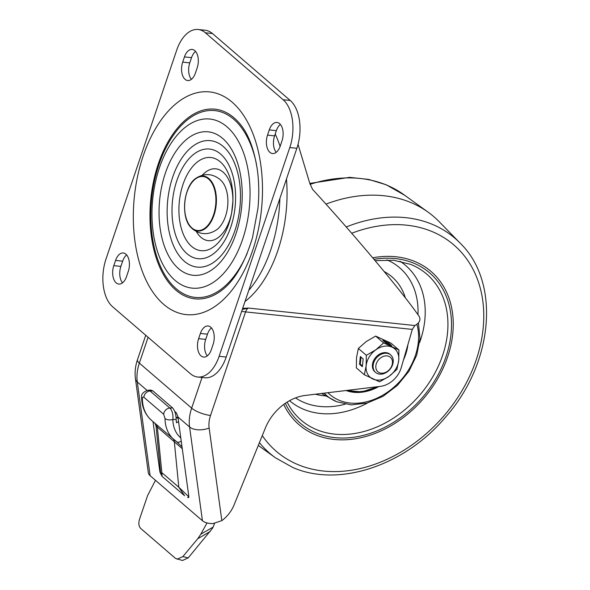 <?xml version="1.0" encoding="UTF-8"?>
<svg xmlns="http://www.w3.org/2000/svg" width="590" height="590" viewBox="0 0 590 590"><rect width="100%" height="100%" fill="white"/><g stroke="black" fill="none" stroke-linecap="round" stroke-linejoin="round"><path stroke-width="0.89" d="M279.896 198.41A105.477 60.165 96 0 1 248.774 290.354M196.381 231.568A36.123 20.606 -84 0 0 201.02 237.364A36.123 20.606 -84 0 0 231.811 211.987M232.88 201.758A36.123 20.606 -84 0 0 223.101 172.125A36.123 20.606 -84 0 0 202.289 175.26M184.368 261.281A63.573 36.263 -84 0 0 234.901 230.646A63.573 36.263 -84 0 0 223.234 146.475A63.573 36.263 -84 0 0 172.7 177.111A63.573 36.263 -84 0 0 184.368 261.281M256.48 164.345A93.913 53.572 -84 0 0 233.684 119.202A93.913 53.572 -84 0 0 159.035 164.455A93.913 53.572 -84 0 0 176.277 288.805A93.913 53.572 -84 0 0 247.151 253.427M234.127 117.897A95.359 54.398 -84 0 0 158.327 163.85A95.359 54.398 -84 0 0 175.835 290.11A95.359 54.398 -84 0 0 222.437 289.764C234.916 280.007 244.939 262.624 252.513 237.608L257.926 208.528C259.209 195.327 259.04 182.59 257.41 170.311C254.216 149.285 248.361 133.76 239.85 123.73A95.359 54.398 -84 0 0 234.127 117.897M184.456 56.906A13.002 7.419 96 0 1 192.178 49.449A13.002 7.419 96 0 1 194.796 50.644A13.002 7.419 96 0 1 197.178 67.857L195.415 73.079A13.002 7.419 96 0 1 187.694 80.535A13.002 7.419 96 0 1 182.694 62.127L184.456 56.906L191.536 57.65A13.002 7.419 -84 0 1 195.548 51.411M125.899 254.172A13.002 7.419 -84 0 0 123.281 252.977A13.002 7.419 -84 0 0 115.566 260.441L113.796 265.655A13.002 7.419 -84 0 0 118.804 284.063A13.002 7.419 -84 0 0 126.526 276.607L128.288 271.385A13.002 7.419 -84 0 0 125.899 254.172M122.514 282.846A13.002 7.419 96 0 1 120.884 266.4L122.646 261.178A13.002 7.419 96 0 1 126.658 254.939M200.386 333.446A13.002 7.419 96 0 1 208.108 325.982A13.002 7.419 96 0 1 210.719 327.177A13.002 7.419 96 0 1 213.108 344.39L211.345 349.612A13.002 7.419 96 0 1 203.624 357.068A13.002 7.419 96 0 1 198.616 338.66L200.386 333.446L207.466 334.183L205.704 339.405A13.002 7.419 -84 0 0 207.333 355.851M211.478 327.944A13.002 7.419 -84 0 0 207.466 334.183M279.616 123.649A13.002 7.419 -84 0 0 276.998 122.454A13.002 7.419 -84 0 0 269.276 129.911L267.513 135.132A13.002 7.419 -84 0 0 272.514 153.54A13.002 7.419 -84 0 0 280.235 146.084L281.998 140.863A13.002 7.419 -84 0 0 279.616 123.649M276.223 152.323A13.002 7.419 96 0 1 274.593 135.877L276.356 130.656A13.002 7.419 96 0 1 280.368 124.416M198.122 29.5L205.202 30.245A36.123 20.606 96 0 1 212.474 33.549L205.394 32.804A36.123 20.606 -84 0 0 198.122 29.5A36.123 20.606 -84 0 0 176.683 50.216L106.023 258.966A36.123 20.606 -84 0 0 112.653 306.793L190.408 373.713A36.123 20.606 -84 0 0 197.68 377.017A36.123 20.606 -84 0 0 219.119 356.301L289.779 147.559A36.123 20.606 -84 0 0 283.141 99.732L205.394 32.804M283.141 99.732L290.228 100.47L212.474 33.549M290.228 100.47A36.123 20.606 96 0 1 296.858 148.297L289.779 147.559M219.119 356.301L226.199 357.046L296.858 148.297M226.199 357.046A36.123 20.606 96 0 1 204.76 377.762L197.68 377.017M191.403 79.318A13.002 7.419 -84 0 1 189.774 62.872L191.536 57.65M240.219 124.173A95.359 54.398 -84 0 0 239.85 123.73M216.648 229.768A27.45 15.657 -84 0 0 227.637 206.382A27.45 15.657 -84 0 0 221.744 181.219L219.768 179.286C212.223 173.482 204.391 173.077 196.278 178.062A27.627 15.76 96 0 1 208.926 178.586A27.627 15.76 96 0 1 214 215.166A27.627 15.76 96 0 1 192.038 228.478A27.627 15.76 96 0 1 191.086 227.57A27.627 15.76 96 0 1 184.81 201.883A27.627 15.76 96 0 1 196.278 178.062C183.652 185.533 180.282 217.644 191.086 227.57L192.561 228.972C200.394 234.923 208.425 235.189 216.648 229.768M412.314 329.404L245.573 311.911L210.527 415.456A28.895 22.073 130.7 0 0 209.148 428.03L221.84 520.631A28.895 22.073 -49.3 0 0 234.046 504.981L265.411 427.934A43.343 33.106 130.7 0 1 305.355 395.425L380.417 386.369A21.675 16.557 130.7 0 0 400.912 368.698A21.675 16.557 130.7 0 0 401.237 367.666L412.314 329.404L414.888 325.533C419.446 322.966 420.906 319.987 419.261 316.579C404.246 294.344 354.022 234.451 312.545 189.331L309.794 183.32L298.038 144.336M242.682 308.341L248.397 308.069L242.313 309.44M221.84 520.631L213.027 523.573A14.448 7.729 172.2 0 1 202.436 520.727L189.589 426.99A43.343 33.106 -49.3 0 1 191.654 408.132L202.038 377.475M148.09 337.288L139.351 363.116A43.343 33.106 130.7 0 0 137.286 381.973L150.126 475.702L202.436 520.727M150.126 475.702A14.448 7.729 172.2 0 1 148.304 472.62L135.457 378.883A14.448 7.729 172.2 0 0 137.286 381.973L146.976 390.315M153.009 421.651L159.802 471.226A2.891 1.047 -112 0 0 160.753 473.858M188.815 496.928L187.701 497.377A2.891 1.047 -112 0 0 188.453 497.636A2.891 1.047 -112 0 0 188.785 496.175L177.929 416.953A43.343 33.106 -49.3 0 1 177.848 416.348L176.226 412.661L174.78 411.414M142.382 399.047A41.912 32.015 130.7 0 0 151.593 420.427C145.155 414.645 141.836 407.071 141.644 397.69L141.644 397.69A5.782 2.825 179.2 0 0 142.382 399.047C142.419 397.358 142.92 396.76 143.879 397.247A5.782 4.418 130.7 0 1 147.419 391.797A5.782 4.418 130.7 0 1 150.052 390.993L148.053 390.189L150.819 390.086L152.847 390.89L150.052 390.993L169.839 408.029A5.782 4.418 -49.3 0 0 167.213 408.833A5.782 4.418 -49.3 0 0 163.666 414.283L165.001 418.517A5.782 2.825 179.2 0 0 172.863 419.52C173.32 414.534 172.317 410.706 169.839 408.029L172.634 407.926C174.906 410.67 176.078 414.497 176.167 419.394L172.863 419.52A36.138 27.597 130.7 0 0 180.805 437.95M178.564 421.599L176.528 422.779A32.376 24.728 -49.3 0 1 176.167 419.394M172.634 407.926L152.847 390.89M207.024 522.939L200.784 534.23L213.123 527.069L212.356 528.478L188.21 557.882L182.443 560.5L175.481 558.376L140.796 528.522C138.746 526.413 138.318 523.33 139.513 519.281L147.611 495.548L155.48 480.312M213.123 527.069A20.23 15.451 130.7 0 0 214.48 523.477M177.089 559.209L182.863 556.591L197.761 538.707L200.784 534.23M162.073 476.351L160.746 473.807L161.852 472.649L162.073 476.351L184.574 495.718L178.814 487.251L188.822 496.81M182.273 448.68L156.018 425.928L154.846 423.074M165.001 418.517A41.912 32.015 -49.3 0 0 174.212 439.897A41.912 32.015 -49.3 0 0 176.499 441.645A5.782 3.717 -56 0 0 176.72 441.814L182.015 446.8M151.593 420.427L176.72 441.814A5.782 3.717 -56 0 0 181.226 441.055M176.071 417.949L176.845 417.499A4.337 3.311 -49.3 0 1 177.937 417.034M148.053 390.189L148.053 390.189C143.105 391.863 140.966 394.363 141.644 397.69M346.087 390.514A46.234 35.312 130.7 0 0 378.802 386.561M403.479 359.937A46.234 35.312 130.7 0 0 407.911 344.619M414.984 261.569A101.141 77.253 130.7 0 0 372.718 257.793A101.141 77.253 130.7 0 1 414.984 261.569A101.141 77.253 130.7 0 1 431.032 271.452A101.141 77.253 130.7 0 0 414.984 261.569M283.731 404.445A101.141 77.253 130.7 0 0 299.078 424.763A101.141 77.253 130.7 0 0 315.126 434.646A101.141 77.253 130.7 0 0 431.179 388.825A101.141 77.253 130.7 0 0 431.032 271.452A101.141 77.253 130.7 0 1 431.179 388.825A101.141 77.253 130.7 0 1 315.126 434.646A101.141 77.253 130.7 0 1 299.078 424.763A101.141 77.253 130.7 0 1 283.731 404.445M259.423 442.648A141.902 108.383 130.7 0 0 275.419 457.774L292.795 467.479C338.925 487.827 405.087 465.473 445.59 417.071C493.314 363.403 500.844 282.632 460.156 243.139L439.159 221.663A144.484 110.359 130.7 0 0 428.163 212.201L403.803 194.641A141.902 108.383 130.7 0 0 386.885 185.186A141.902 108.383 130.7 0 0 310.023 184.368M428.163 212.201A144.484 110.359 130.7 0 0 410.942 202.577A144.484 110.359 130.7 0 0 325.938 204.125M376.332 363.713A9.565 7.301 -49.3 0 1 387.062 355.895A9.565 7.301 -49.3 0 1 391.952 365.35A9.565 7.301 -49.3 0 1 381.214 373.168A9.565 7.301 -49.3 0 1 376.332 363.713M373.721 362.703A11.557 8.828 -49.3 0 1 390.705 354.937A11.557 8.828 -49.3 0 1 392.608 364.686A11.557 8.828 -49.3 0 1 375.624 372.452A11.557 8.828 -49.3 0 1 373.721 362.703M375.624 372.452L374.901 371.833A11.557 8.828 -49.3 0 1 378.352 354.929A11.557 8.828 -49.3 0 1 389.983 354.31L390.705 354.937M362.363 366.707L363.16 358.941L360.335 356.507L359.531 364.273L362.363 366.707M366.331 355.32L366.154 365.741A18.784 14.344 -49.3 0 1 375.8 349.833A18.784 14.344 -49.3 0 1 392.092 347.163A18.784 14.344 -49.3 0 1 398.737 360.401A18.784 14.344 -49.3 0 1 389.09 376.309L396.915 369.414L398.737 360.401L398.914 349.981L383.625 342.938L375.8 349.833L366.331 355.32L358.366 348.461L356.537 357.466L356.36 367.894L364.332 374.753L379.621 381.796L389.09 376.309A18.784 14.344 -49.3 0 1 372.799 378.979A18.784 14.344 -49.3 0 1 366.154 365.741L364.332 374.753M398.914 349.981L390.941 343.122L375.653 336.079L366.191 341.566L358.366 348.461M385.646 342.842L391.753 345.651L388.928 343.218L382.814 340.408L385.646 342.842M383.625 342.938L375.653 336.079M361.014 357.09L360.284 364.148L362.437 365.999M360.284 364.148L359.531 364.273M388.957 344.368L385.167 342.429M388.478 343.955L388.928 343.218M208.558 179.006A27.14 15.48 -84 0 0 186.986 192.082A27.14 15.48 -84 0 0 191.964 228.013A27.14 15.48 -84 0 0 213.536 214.937A27.14 15.48 -84 0 0 208.558 179.006M186.949 253.656A55.128 31.447 96 0 1 176.83 180.665A55.128 31.447 96 0 1 220.653 154.101A55.128 31.447 96 0 1 230.771 227.091A55.128 31.447 96 0 1 186.949 253.656M220.247 161.808A46.839 26.72 -84 0 0 183.018 184.382A46.839 26.72 -84 0 0 191.617 246.399A46.839 26.72 -84 0 0 231.686 212.688A46.839 26.72 -84 0 0 232.91 201.05A46.839 26.72 -84 0 0 220.247 161.808M175.031 280.346A85.012 48.491 96 0 1 159.425 167.789A85.012 48.491 96 0 1 226.995 126.821A85.012 48.491 96 0 1 242.601 239.385A85.012 48.491 96 0 1 175.031 280.346M222.673 138.429A72.113 41.138 -84 0 0 165.355 173.18A72.113 41.138 -84 0 0 178.586 268.664A72.113 41.138 -84 0 0 235.912 233.913A72.113 41.138 -84 0 0 222.673 138.429M163.681 304.359A111.96 63.867 96 0 1 143.127 156.114A111.96 63.867 96 0 1 232.121 102.159A111.96 63.867 96 0 1 252.675 250.403A111.96 63.867 96 0 1 163.681 304.359M122.646 261.178L115.566 260.441M276.356 130.656L269.276 129.911M274.593 135.877L267.513 135.132M205.704 339.405L198.616 338.66M120.884 266.4L113.796 265.655M189.774 62.872L182.694 62.127M275.206 134.055A105.477 60.165 96 0 1 280.103 146.445M286.467 178.984A105.477 60.165 96 0 1 245.005 301.497M241.701 311.262A14.448 4.366 -161.3 0 0 245.573 311.911A7.228 4.123 -84 0 1 248.397 308.069L414.888 325.533M145.745 335.268L137.47 359.723A14.448 4.366 -161.3 0 0 139.351 363.116L191.654 408.132A14.448 4.366 -161.3 0 0 210.527 415.456M177.929 416.953L189.589 426.99A14.448 7.729 172.2 0 0 209.148 428.03M160.465 470.96L159.802 471.226M163.666 414.283L143.879 397.247M182.863 556.591L188.21 557.882M210.188 531.501L197.761 538.707M173.534 439.314A5.782 4.418 -49.3 0 1 174.279 441.313L178.814 487.251L161.852 472.649L157.309 426.71A5.782 4.418 130.7 0 0 156.564 424.712M176.845 417.499L178.158 418.627M327.929 392.704A58.137 44.405 130.7 0 0 339.184 400.286A58.137 44.405 130.7 0 0 397.107 384.23A58.137 44.405 130.7 0 0 416.887 324.205M336.529 401.672A60.999 46.595 -49.3 0 1 332.509 399.696A60.999 46.595 -49.3 0 1 324.175 393.154M287.138 402.122L289.019 405.588A96.317 73.566 130.7 0 0 316.388 429.557A96.317 73.566 130.7 0 0 433.193 376.14A96.317 73.566 130.7 0 0 411.488 264.733A96.317 73.566 130.7 0 0 410.581 264.364L393.663 260.242L375.115 260.647M374.008 259.327A99.142 75.727 -49.3 0 1 414.003 263.28A99.142 75.727 -49.3 0 1 436.342 377.947A99.142 75.727 -49.3 0 1 316.115 432.935A99.142 75.727 -49.3 0 1 285.331 403.309M295.524 397.911A83.463 63.75 130.7 0 0 304.056 402.491A83.463 63.75 130.7 0 0 345.084 404.216M417.978 314.758A83.463 63.75 130.7 0 0 386.944 259.858M399.961 261.208A89.12 68.064 -49.3 0 1 419.63 342.547M367.681 402.896A89.12 68.064 -49.3 0 1 303.503 409.246A89.12 68.064 -49.3 0 1 289.55 400.699M384.193 271.54A71.567 54.664 -49.3 0 1 405.367 297.898M325.828 395.897A71.567 54.664 -49.3 0 1 315.451 394.209M460.156 243.139A141.902 108.383 130.7 0 0 432.441 224.392A141.902 108.383 130.7 0 0 346.219 226.988M262.284 435.626A136.128 103.973 130.7 0 0 297.854 464.588A136.128 103.973 130.7 0 0 462.936 389.083A136.128 103.973 130.7 0 0 432.256 231.634A136.128 103.973 130.7 0 0 351.699 233.264M376.885 386.797A45.371 34.655 -49.3 0 1 348.004 390.278M231.686 212.688L232.91 201.05M137.47 359.723C135.302 366.11 134.631 372.497 135.457 378.883M160.746 473.807L156.018 425.928M176.41 417.75L175.872 416.134M321.565 393.471L336.654 401.731L351.316 404.902L367.268 403.014L383.087 396.296L397.409 385.381L408.959 371.25L416.717 355.151L419.984 338.513L418.413 322.782M309.809 183.409L349.634 177.354L368.588 179.39L386.244 184.788L404.74 195.312M275.419 457.774L258.295 445.428M346.478 390.462L361.795 391.908L377.866 386.679M404.239 357.304L407.233 346.957"/></g></svg>
